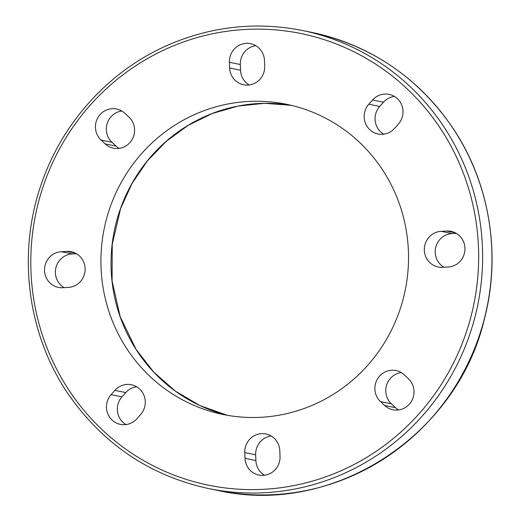 <?xml version="1.0" encoding="UTF-8"?>
<svg xmlns="http://www.w3.org/2000/svg" width="521" height="521" viewBox="0 0 521 521"><rect width="100%" height="100%" fill="white"/><g stroke="black" fill="none" stroke-linecap="round" stroke-linejoin="round"><path stroke-width="0.78" d="M110.367 206.557A158.319 153.617 101.5 0 1 286.413 104.252A158.319 153.617 101.5 0 1 405.24 290.112A158.319 153.617 101.5 0 1 223.047 414.488A158.319 153.617 101.5 0 1 110.367 206.557M368.816 104.239L372.6 99.973A18.046 17.512 101.5 0 1 389.096 94.36A18.046 17.512 101.5 0 1 402.186 106.349A18.046 17.512 101.5 0 1 398.376 124.102L394.592 128.361A18.046 17.512 101.5 0 1 378.09 133.982A18.046 17.512 101.5 0 1 365 121.986A18.046 17.512 101.5 0 1 368.816 104.239L379.705 106.46A18.046 17.512 -78.5 0 0 383.723 134.177M448.138 267.026L442.563 267.325A18.046 17.512 101.5 0 1 438.246 267.006A18.046 17.512 101.5 0 1 424.387 248.029A18.046 17.512 101.5 0 1 441.15 231.324L446.725 231.024A18.046 17.512 101.5 0 1 451.043 231.344A18.046 17.512 101.5 0 1 464.901 250.314A18.046 17.512 101.5 0 1 448.138 267.026M384.609 405.462L380.506 401.626A18.046 17.512 101.5 0 1 376.813 380.161A18.046 17.512 101.5 0 1 396.006 370.548A18.046 17.512 101.5 0 1 404.283 374.84L408.379 378.676A18.046 17.512 101.5 0 1 412.078 400.141A18.046 17.512 101.5 0 1 392.88 409.753A18.046 17.512 101.5 0 1 384.609 405.462L395.498 407.689A18.046 17.512 -78.5 0 0 398.513 409.949M244.994 458.324L244.772 452.593A18.046 17.512 101.5 0 1 265.899 433.973A18.046 17.512 101.5 0 1 279.81 450.711L280.031 456.442A18.046 17.512 101.5 0 1 258.904 475.061A18.046 17.512 101.5 0 1 244.994 458.324L255.883 460.544A18.046 17.512 -78.5 0 0 264.531 475.263M111.084 394.638L114.867 390.372A18.046 17.512 101.5 0 1 131.37 384.758A18.046 17.512 101.5 0 1 144.46 396.755A18.046 17.512 101.5 0 1 140.644 414.501L136.86 418.767A18.046 17.512 101.5 0 1 120.364 424.381A18.046 17.512 101.5 0 1 107.274 412.385A18.046 17.512 101.5 0 1 111.084 394.638L121.973 396.859A18.046 17.512 -78.5 0 0 125.991 424.582M61.322 251.715L66.896 251.415A18.046 17.512 101.5 0 1 71.214 251.734A18.046 17.512 101.5 0 1 85.073 270.705A18.046 17.512 101.5 0 1 68.31 287.416L62.735 287.716A18.046 17.512 101.5 0 1 58.417 287.397A18.046 17.512 101.5 0 1 44.559 268.426A18.046 17.512 101.5 0 1 61.322 251.715L72.211 253.935A18.046 17.512 -78.5 0 0 55.897 267.82A18.046 17.512 -78.5 0 0 64.129 287.644M124.851 113.278L128.954 117.114A18.046 17.512 101.5 0 1 132.647 138.579A18.046 17.512 101.5 0 1 113.454 148.192A18.046 17.512 101.5 0 1 105.177 143.9L101.081 140.064A18.046 17.512 101.5 0 1 97.381 118.593A18.046 17.512 101.5 0 1 116.574 108.987A18.046 17.512 101.5 0 1 124.851 113.278M264.466 60.416L264.688 66.147A18.046 17.512 101.5 0 1 243.561 84.767A18.046 17.512 101.5 0 1 229.65 68.023L229.429 62.299A18.046 17.512 101.5 0 1 250.555 43.673A18.046 17.512 101.5 0 1 264.466 60.416M255.818 45.705A18.046 17.512 -78.5 0 0 240.318 64.519L240.539 70.25A18.046 17.512 -78.5 0 0 249.188 84.962M121.836 111.012A18.046 17.512 -78.5 0 0 107.183 123.516A18.046 17.512 -78.5 0 0 111.969 142.285L116.066 146.127A18.046 17.512 -78.5 0 0 119.088 148.387M76.392 253.714L72.211 253.935M136.626 386.784A18.046 17.512 -78.5 0 0 125.756 392.6L121.973 396.859M271.161 435.999A18.046 17.512 -78.5 0 0 255.661 454.82L255.883 460.544M401.261 372.574A18.046 17.512 -78.5 0 0 386.608 385.078A18.046 17.512 -78.5 0 0 391.395 403.847L395.498 407.689M456.22 233.323L452.039 233.545A18.046 17.512 -78.5 0 0 435.725 247.429A18.046 17.512 -78.5 0 0 443.957 267.247M394.351 96.385A18.046 17.512 -78.5 0 0 383.489 102.201L379.705 106.46M208.726 488.587A233.786 226.843 -78.5 0 0 477.764 304.922A233.786 226.843 -78.5 0 0 302.291 30.472C256.684 21.485 212.301 26.187 169.143 44.585C110.862 69.567 63.64 120.533 42.234 181.536C16.555 252.092 26.929 334.586 69.137 395.335C103.926 444.778 150.458 475.862 208.726 488.587L218.058 490.495A233.786 226.843 101.5 0 0 487.096 306.83A233.786 226.843 101.5 0 0 311.623 32.374C369.89 45.099 416.422 76.183 451.212 125.626C489.375 180.761 501.801 253.747 484.237 319.542C457.379 434.683 333.753 516.637 218.058 490.495M44.546 182.48A230.51 223.659 101.5 0 1 426.745 109.872A230.51 223.659 101.5 0 1 292.9 485.761A230.51 223.659 101.5 0 1 44.546 182.48M291.447 105.372A158.319 153.617 -78.5 0 0 120.481 208.621A158.319 153.617 -78.5 0 0 228.12 415.432M240.539 70.25L229.65 68.023M240.318 64.519L229.429 62.299M116.066 146.127L105.177 143.9M111.969 142.285L101.081 140.064M75.311 253.134L66.896 251.415M125.756 392.6L114.867 390.372M255.661 454.82L244.772 452.593M391.395 403.847L380.506 401.626M452.039 233.545L441.15 231.324M455.139 232.744L446.725 231.024M383.489 102.201L372.6 99.973M302.291 30.472L311.623 32.374M226.941 415.146L200.057 405.631L175.408 391.147L153.832 372.189L136.085 349.409L120.201 316.748L112.1 281.112L112.23 244.414L120.579 208.628L131.924 183.659L147.274 161.035L166.153 141.432L188.003 125.444L212.164 113.545L237.908 106.095L264.46 103.321L291.024 105.301"/></g></svg>
